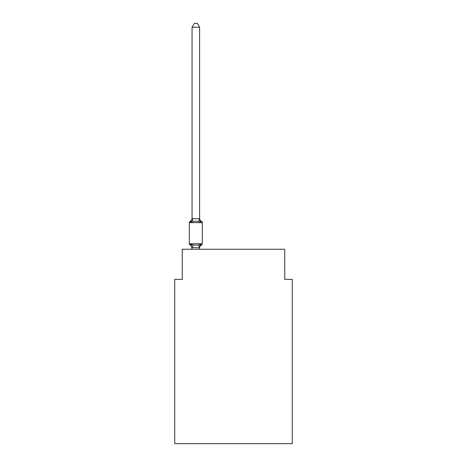 <?xml version="1.0" encoding="UTF-8"?>
<svg xmlns="http://www.w3.org/2000/svg" width="467" height="467" viewBox="0 0 467 467"><rect width="100%" height="100%" fill="white"/><g stroke="black" fill="none" stroke-linecap="round" stroke-linejoin="round"><path stroke-width="0.7" d="M292.272 443.65L292.272 279.389L284.736 279.389L284.736 249.25L182.264 249.25L182.264 279.389L174.728 279.389L174.728 443.65L292.272 443.65M199.59 27.267L192.06 27.267L194.319 23.35L197.331 23.35L199.59 27.267L199.59 218.76L200.536 222.356L201.458 221.294A1.506 1.506 0 0 1 202.304 222.648A1.506 1.506 0 0 0 201.458 221.294L200.536 222.356L201.458 221.294A1.506 1.506 0 0 1 202.304 222.648A1.506 1.506 0 0 0 201.458 221.294L200.536 222.356L201.458 221.294A1.506 1.506 0 0 1 202.304 222.648A1.506 1.506 0 0 0 201.458 221.294L200.536 222.356L201.458 221.294A1.506 1.506 0 0 1 202.304 222.648A1.506 1.506 0 0 0 201.458 221.294L200.536 222.356L201.458 221.294A1.506 1.506 0 0 1 202.304 222.648A1.506 1.506 0 0 0 201.458 221.294L200.536 222.356L201.458 221.294A1.506 1.506 0 0 1 202.304 222.648A1.506 1.506 0 0 0 201.458 221.294L200.536 222.356L201.458 221.294A1.506 1.506 0 0 1 202.304 222.648A1.506 1.506 0 0 0 201.458 221.294L200.536 222.356L201.458 221.294A1.506 1.506 0 0 1 202.304 222.648A1.506 1.506 0 0 0 201.458 221.294L200.536 222.356L201.458 221.294A1.506 1.506 0 0 1 202.304 222.648A1.506 1.506 0 0 0 201.458 221.294L200.536 222.356L201.458 221.294A1.506 1.506 0 0 1 202.304 222.648A1.506 1.506 0 0 0 201.458 221.294L200.536 222.356L201.458 221.294A1.506 1.506 0 0 1 202.304 222.648A1.506 1.506 0 0 0 201.458 221.294L200.536 222.356L201.458 221.294A1.506 1.506 0 0 1 202.304 222.648A1.506 1.506 0 0 0 201.458 221.294L200.536 222.356L201.458 221.294A1.506 1.506 0 0 1 202.304 222.648A1.506 1.506 0 0 0 201.458 221.294L200.536 222.356L201.458 221.294A1.506 1.506 0 0 1 202.304 222.648A1.506 1.506 0 0 0 201.458 221.294L200.536 222.356L201.458 221.294A1.506 1.506 0 0 1 202.304 222.648A1.506 1.506 0 0 0 201.458 221.294L200.536 222.356L201.458 221.294A1.506 1.506 0 0 1 202.304 222.648A1.506 1.506 0 0 0 201.458 221.294L200.536 222.356L201.458 221.294A1.506 1.506 0 0 1 202.304 222.648A1.506 1.506 0 0 0 201.458 221.294L200.536 222.356L201.458 221.294A1.506 1.506 0 0 1 202.304 222.648A1.506 1.506 0 0 0 201.458 221.294L200.536 222.356L201.458 221.294A1.506 1.506 0 0 1 202.304 222.648A1.506 1.506 0 0 0 201.458 221.294L200.536 222.356L201.458 221.294A1.506 1.506 0 0 1 202.304 222.648A1.506 1.506 0 0 0 201.458 221.294L200.536 222.356L201.458 221.294A1.506 1.506 0 0 1 202.304 222.648A1.506 1.506 0 0 0 201.458 221.294L200.536 222.356L201.458 221.294A1.506 1.506 0 0 1 202.304 222.648A1.506 1.506 0 0 0 201.458 221.294L200.536 222.356L201.458 221.294L200.536 222.356L198.65 221.387L195.825 221.235L192.999 221.387L191.114 222.356L190.624 221.504M191.114 222.356L190.192 221.294L191.114 222.356L190.192 221.294L191.114 222.356L190.192 221.294L191.114 222.356L190.192 221.294L191.114 222.356L190.192 221.294L191.114 222.356L190.192 221.294L191.114 222.356L190.192 221.294L191.114 222.356L190.192 221.294L191.114 222.356L190.192 221.294L191.114 222.356L190.192 221.294L191.114 222.356L190.192 221.294L191.114 222.356L190.192 221.294L191.114 222.356L190.192 221.294L191.114 222.356L190.192 221.294L191.114 222.356L190.192 221.294L191.114 222.356L190.192 221.294L191.114 222.356L192.06 218.62L199.59 218.76L199.59 218.311A3.316 3.316 0 0 0 201.458 221.294A1.506 1.506 0 0 1 202.304 222.648A1.506 1.506 0 0 0 201.458 221.294A1.506 1.506 0 0 1 202.304 222.648A1.506 1.506 0 0 0 201.458 221.294A1.506 1.506 0 0 1 202.304 222.648A1.506 1.506 0 0 0 201.458 221.294A1.506 1.506 0 0 1 202.304 222.648A1.506 1.506 0 0 0 201.458 221.294A1.506 1.506 0 0 1 202.304 222.648A1.506 1.506 0 0 0 201.458 221.294A1.506 1.506 0 0 1 202.304 222.648A1.506 1.506 0 0 0 201.458 221.294A1.506 1.506 0 0 1 202.304 222.648A1.506 1.506 0 0 0 201.458 221.294A1.506 1.506 0 0 1 202.304 222.648A1.506 1.506 0 0 0 201.458 221.294A1.506 1.506 0 0 1 202.304 222.648A1.506 1.506 0 0 0 201.458 221.294A1.506 1.506 0 0 1 202.304 222.648L202.304 243.745A1.506 1.506 0 0 1 201.458 245.105L201.026 244.895L201.458 245.105A1.506 1.506 0 0 0 202.304 243.745A1.506 1.506 0 0 1 201.458 245.105A1.506 1.506 0 0 0 202.304 243.745A1.506 1.506 0 0 1 201.458 245.105L201.026 244.895L201.458 245.105A1.506 1.506 0 0 0 202.304 243.745A1.506 1.506 0 0 1 201.458 245.105A1.506 1.506 0 0 0 202.304 243.745A1.506 1.506 0 0 1 201.458 245.105L201.026 244.895L201.458 245.105A1.506 1.506 0 0 0 202.304 243.745A1.506 1.506 0 0 1 201.458 245.105A1.506 1.506 0 0 0 202.304 243.745A1.506 1.506 0 0 1 201.458 245.105L201.026 244.895L201.458 245.105A1.506 1.506 0 0 0 202.304 243.745A1.506 1.506 0 0 1 201.458 245.105A1.506 1.506 0 0 0 202.304 243.745A1.506 1.506 0 0 1 201.458 245.105L201.026 244.895L201.458 245.105A1.506 1.506 0 0 0 202.304 243.745A1.506 1.506 0 0 1 201.458 245.105A1.506 1.506 0 0 0 202.304 243.745A1.506 1.506 0 0 1 201.458 245.105L201.026 244.895L201.458 245.105A1.506 1.506 0 0 0 202.304 243.745A1.506 1.506 0 0 1 201.458 245.105A1.506 1.506 0 0 0 202.304 243.745A1.506 1.506 0 0 1 201.458 245.105L201.026 244.895L201.458 245.105A1.506 1.506 0 0 0 202.304 243.745A1.506 1.506 0 0 1 201.458 245.105A1.506 1.506 0 0 0 202.304 243.745A1.506 1.506 0 0 1 201.458 245.105L201.026 244.895L201.458 245.105A1.506 1.506 0 0 0 202.304 243.745A1.506 1.506 0 0 1 201.458 245.105A1.506 1.506 0 0 0 202.304 243.745A1.506 1.506 0 0 1 201.458 245.105L201.026 244.895L201.458 245.105A1.506 1.506 0 0 0 202.304 243.745A1.506 1.506 0 0 1 201.458 245.105A1.506 1.506 0 0 0 202.304 243.745A1.506 1.506 0 0 1 201.458 245.105L201.026 244.895L201.458 245.105A1.506 1.506 0 0 0 202.304 243.745A1.506 1.506 0 0 1 201.458 245.105A1.506 1.506 0 0 0 202.304 243.745A1.506 1.506 0 0 1 201.458 245.105L201.026 244.895L201.458 245.105A1.506 1.506 0 0 0 202.304 243.745A1.506 1.506 0 0 1 201.458 245.105A1.506 1.506 0 0 0 202.304 243.745A1.506 1.506 0 0 1 201.458 245.105L201.026 244.895L201.458 245.105A1.506 1.506 0 0 0 202.304 243.745A1.506 1.506 0 0 1 201.458 245.105A1.506 1.506 0 0 0 202.304 243.745A1.506 1.506 0 0 1 201.458 245.105L201.026 244.895L201.458 245.105A1.506 1.506 0 0 0 202.304 243.745A1.506 1.506 0 0 1 201.458 245.105A1.506 1.506 0 0 0 202.304 243.745A1.506 1.506 0 0 1 201.458 245.105L201.026 244.895L201.458 245.105A1.506 1.506 0 0 0 202.304 243.745A1.506 1.506 0 0 1 201.458 245.105A1.506 1.506 0 0 0 202.304 243.745A1.506 1.506 0 0 1 201.458 245.105L201.026 244.895L201.458 245.105A1.506 1.506 0 0 0 202.304 243.745A1.506 1.506 0 0 1 201.458 245.105A1.506 1.506 0 0 0 202.304 243.745A1.506 1.506 0 0 1 201.458 245.105L201.026 244.895M200.536 244.043L201.458 245.105L200.536 244.043L201.458 245.105L200.536 244.043L201.458 245.105L200.536 244.043L201.458 245.105L200.536 244.043L201.458 245.105L200.536 244.043L201.458 245.105L200.536 244.043L201.458 245.105L200.536 244.043L201.458 245.105L200.536 244.043L201.458 245.105L200.536 244.043L201.458 245.105L200.536 244.043L201.458 245.105L200.536 244.043L201.458 245.105L200.536 244.043L201.458 245.105L200.536 244.043L201.458 245.105L200.536 244.043L201.458 245.105L200.536 244.043L199.59 247.773L192.06 247.638L192.06 248.082A3.316 3.316 0 0 0 190.192 245.105L191.114 244.043L190.192 245.105A1.506 1.506 0 0 1 189.345 243.745A1.506 1.506 0 0 0 190.192 245.105L191.114 244.043L190.192 245.105A1.506 1.506 0 0 1 189.345 243.745A1.506 1.506 0 0 0 190.192 245.105L191.114 244.043L190.192 245.105A1.506 1.506 0 0 1 189.345 243.745A1.506 1.506 0 0 0 190.192 245.105L191.114 244.043L190.192 245.105A1.506 1.506 0 0 1 189.345 243.745A1.506 1.506 0 0 0 190.192 245.105L191.114 244.043L190.192 245.105A1.506 1.506 0 0 1 189.345 243.745A1.506 1.506 0 0 0 190.192 245.105L191.114 244.043L190.192 245.105A1.506 1.506 0 0 1 189.345 243.745A1.506 1.506 0 0 0 190.192 245.105L191.114 244.043L190.192 245.105A1.506 1.506 0 0 1 189.345 243.745A1.506 1.506 0 0 0 190.192 245.105L191.114 244.043L192.999 245.012L195.825 245.163L198.65 245.012L200.536 244.043L201.458 245.105A1.506 1.506 0 0 0 202.304 243.745A1.506 1.506 0 0 1 201.458 245.105L200.536 244.043L201.458 245.105A1.506 1.506 0 0 0 202.304 243.745A1.506 1.506 0 0 1 201.458 245.105A3.316 3.316 0 0 0 199.59 248.082M199.59 247.638L199.946 245.864L199.59 247.638M192.06 218.76L192.06 27.267M192.06 249.25L191.114 244.043L190.192 245.105A1.506 1.506 0 0 1 189.345 243.745L202.304 243.745A1.506 1.506 0 0 1 201.458 245.105A1.506 1.506 0 0 0 202.304 243.745A1.506 1.506 0 0 1 201.458 245.105A1.506 1.506 0 0 0 202.304 243.745A1.506 1.506 0 0 1 201.458 245.105A1.506 1.506 0 0 0 202.304 243.745A1.506 1.506 0 0 1 201.458 245.105A1.506 1.506 0 0 0 202.304 243.745A1.506 1.506 0 0 1 201.458 245.105A1.506 1.506 0 0 0 202.304 243.745A1.506 1.506 0 0 1 201.458 245.105A1.506 1.506 0 0 0 202.304 243.745A1.506 1.506 0 0 1 201.458 245.105A1.506 1.506 0 0 0 202.304 243.745A1.506 1.506 0 0 1 201.458 245.105A1.506 1.506 0 0 0 202.304 243.745A1.506 1.506 0 0 1 201.458 245.105A1.506 1.506 0 0 0 202.304 243.745A1.506 1.506 0 0 1 201.458 245.105A1.506 1.506 0 0 0 202.304 243.745A1.506 1.506 0 0 1 201.458 245.105A1.506 1.506 0 0 0 202.304 243.745A1.506 1.506 0 0 1 201.458 245.105A1.506 1.506 0 0 0 202.304 243.745A1.506 1.506 0 0 1 201.458 245.105A1.506 1.506 0 0 0 202.304 243.745A1.506 1.506 0 0 1 201.458 245.105A1.506 1.506 0 0 0 202.304 243.745A1.506 1.506 0 0 1 201.458 245.105A1.506 1.506 0 0 0 202.304 243.745A1.506 1.506 0 0 1 201.458 245.105A1.506 1.506 0 0 0 202.304 243.745A1.506 1.506 0 0 1 201.458 245.105A1.506 1.506 0 0 0 202.304 243.745A1.506 1.506 0 0 1 201.458 245.105A1.506 1.506 0 0 0 202.304 243.745A1.506 1.506 0 0 1 201.458 245.105A1.506 1.506 0 0 0 202.304 243.745A1.506 1.506 0 0 1 201.458 245.105A1.506 1.506 0 0 0 202.304 243.745A1.506 1.506 0 0 1 201.458 245.105A1.506 1.506 0 0 0 202.304 243.745A1.506 1.506 0 0 1 201.458 245.105A1.506 1.506 0 0 0 202.304 243.745A1.506 1.506 0 0 1 201.458 245.105A1.506 1.506 0 0 0 202.304 243.745A1.506 1.506 0 0 1 201.458 245.105A1.506 1.506 0 0 0 202.304 243.745A1.506 1.506 0 0 1 201.458 245.105A1.506 1.506 0 0 0 202.304 243.745A1.506 1.506 0 0 1 201.458 245.105A1.506 1.506 0 0 0 202.304 243.745A1.506 1.506 0 0 1 201.458 245.105A1.506 1.506 0 0 0 202.304 243.745A1.506 1.506 0 0 1 201.458 245.105A1.506 1.506 0 0 0 202.304 243.745A1.506 1.506 0 0 1 201.458 245.105A1.506 1.506 0 0 0 202.304 243.745A1.506 1.506 0 0 1 201.458 245.105A1.506 1.506 0 0 0 202.304 243.745A1.506 1.506 0 0 1 201.458 245.105A1.506 1.506 0 0 0 202.304 243.745A1.506 1.506 0 0 1 201.458 245.105M199.59 218.76L199.59 218.311M200.536 222.356L201.458 221.294A1.506 1.506 0 0 1 202.304 222.648A1.506 1.506 0 0 0 201.458 221.294A1.506 1.506 0 0 1 202.304 222.648A1.506 1.506 0 0 0 201.458 221.294A1.506 1.506 0 0 1 202.304 222.648A1.506 1.506 0 0 0 201.458 221.294A1.506 1.506 0 0 1 202.304 222.648A1.506 1.506 0 0 0 201.458 221.294A1.506 1.506 0 0 1 202.304 222.648A1.506 1.506 0 0 0 201.458 221.294A1.506 1.506 0 0 1 202.304 222.648A1.506 1.506 0 0 0 201.458 221.294A1.506 1.506 0 0 1 202.304 222.648A1.506 1.506 0 0 0 201.458 221.294A1.506 1.506 0 0 1 202.304 222.648A1.506 1.506 0 0 0 201.458 221.294A1.506 1.506 0 0 1 202.304 222.648A1.506 1.506 0 0 0 201.458 221.294A1.506 1.506 0 0 1 202.304 222.648A1.506 1.506 0 0 0 201.458 221.294A1.506 1.506 0 0 1 202.304 222.648A1.506 1.506 0 0 0 201.458 221.294A1.506 1.506 0 0 1 202.304 222.648A1.506 1.506 0 0 0 201.458 221.294A1.506 1.506 0 0 1 202.304 222.648A1.506 1.506 0 0 0 201.458 221.294A1.506 1.506 0 0 1 202.304 222.648A1.506 1.506 0 0 0 201.458 221.294A1.506 1.506 0 0 1 202.304 222.648A1.506 1.506 0 0 0 201.458 221.294A1.506 1.506 0 0 1 202.304 222.648A1.506 1.506 0 0 0 201.458 221.294A1.506 1.506 0 0 1 202.304 222.648A1.506 1.506 0 0 0 201.458 221.294A1.506 1.506 0 0 1 202.304 222.648A1.506 1.506 0 0 0 201.458 221.294A1.506 1.506 0 0 1 202.304 222.648A1.506 1.506 0 0 0 201.458 221.294A1.506 1.506 0 0 1 202.304 222.648A1.506 1.506 0 0 0 201.458 221.294A1.506 1.506 0 0 1 202.304 222.648A1.506 1.506 0 0 0 201.458 221.294A1.506 1.506 0 0 1 202.304 222.648A1.506 1.506 0 0 0 201.458 221.294A1.506 1.506 0 0 1 202.304 222.648A1.506 1.506 0 0 0 201.458 221.294A1.506 1.506 0 0 1 202.304 222.648A1.506 1.506 0 0 0 201.458 221.294A1.506 1.506 0 0 1 202.304 222.648A1.506 1.506 0 0 0 201.458 221.294A1.506 1.506 0 0 1 202.304 222.648A1.506 1.506 0 0 0 201.458 221.294A1.506 1.506 0 0 1 202.304 222.648A1.506 1.506 0 0 0 201.458 221.294A1.506 1.506 0 0 1 202.304 222.648A1.506 1.506 0 0 0 201.458 221.294A1.506 1.506 0 0 1 202.304 222.648A1.506 1.506 0 0 0 201.458 221.294A1.506 1.506 0 0 1 202.304 222.648A1.506 1.506 0 0 0 201.458 221.294A1.506 1.506 0 0 1 202.304 222.648A1.506 1.506 0 0 0 201.458 221.294A1.506 1.506 0 0 1 202.304 222.648A1.506 1.506 0 0 0 201.458 221.294L200.536 222.356L201.458 221.294A1.506 1.506 0 0 1 202.304 222.648L189.345 222.648A1.506 1.506 0 0 1 190.192 221.294A3.316 3.316 0 0 0 192.06 218.311M189.345 222.648L189.345 243.745M199.59 249.25L199.59 247.773M192.999 245.012L192.118 247.796M198.65 245.012L199.532 247.796M192.118 218.603L192.999 221.387M199.532 218.603L198.65 221.387"/></g></svg>
